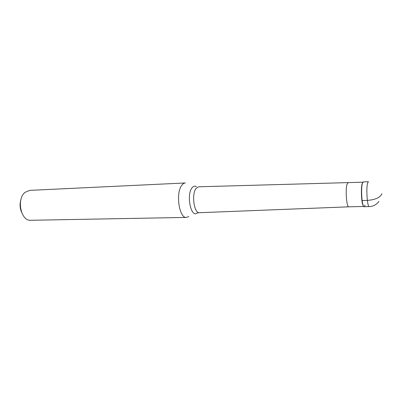 <?xml version="1.0" encoding="UTF-8"?>
<svg xmlns="http://www.w3.org/2000/svg" width="402" height="402" viewBox="0 0 402 402"><rect width="100%" height="100%" fill="white"/><g stroke="black" fill="none" stroke-linecap="round" stroke-linejoin="round"><path stroke-width="0.6" d="M363.247 181.935L362.348 183.453C360.71 188.839 362.107 207.457 364.066 206.708L369.222 206.583C367.353 207.337 365.986 188.644 367.544 183.242L368.398 181.719L363.247 181.935M363.614 206.417L362.694 204.638C361.348 200.407 360.956 188.402 362.016 184.091L362.82 182.257M365.021 204.985C364.408 207.306 363.715 207.261 362.941 204.844C361.569 200.528 361.162 188.267 362.247 183.87L362.348 183.453M348.052 182.825L347.026 184.302C345.187 189.528 346.65 207.558 348.825 206.824L363.659 206.467M181.95 185.086C182.995 183.734 184.131 183.026 185.347 182.96L29.753 190.367L25.16 192.287C16.246 198.95 20.839 221.331 30.743 220.281L186.483 217.417C179.121 218.582 175.372 192.613 181.95 185.086M188.759 216.537L186.483 217.417M21.02 199.241C19.673 203.543 19.814 207.794 21.442 212M381.9 193.719C380.312 197.538 375.463 199.759 367.358 200.392L362.127 200.543M362.855 182.201L198.593 186.799L196.05 188.432C191.337 194.186 194.136 213.743 199.447 212.713L348.82 206.824M199.362 212.713L197.231 212.909C191.191 218.663 186.081 195.096 191.965 187.905C193.342 186.111 194.809 185.724 196.367 186.744M369.222 206.583C373.237 206.387 376.468 204.688 378.915 201.482"/></g></svg>
